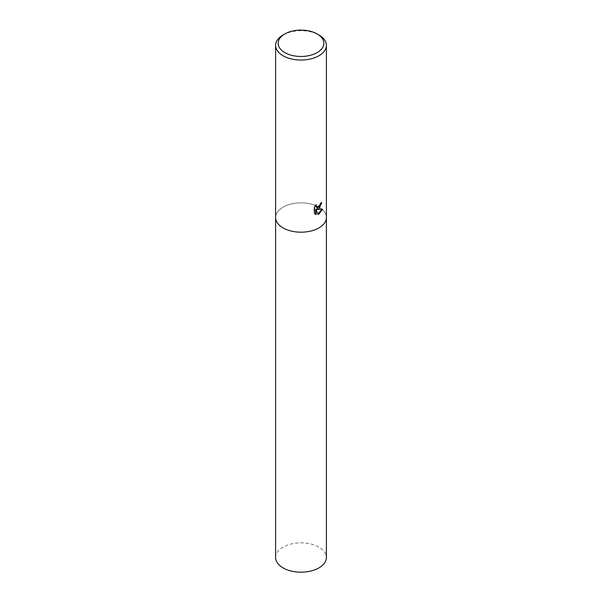 <?xml version="1.0" encoding="UTF-8"?>
<svg xmlns="http://www.w3.org/2000/svg" width="602" height="602" viewBox="0 0 602 602"><rect width="100%" height="100%" fill="white"/><g stroke="black" fill="none" stroke-linecap="round" stroke-linejoin="round"><path stroke-width="0.45" stroke-dasharray="3.01 2.26" d="M318.955 227.895A25.397 14.659 180 0 1 291.285 231.07A25.397 14.659 180 0 1 275.603 217.525A25.397 14.659 180 0 1 283.045 207.156A25.397 14.659 180 0 1 310.715 203.98A25.397 14.659 180 0 1 326.397 217.525L326.397 217.608M321.317 203.032L321.348 202.377A24.757 14.297 180 0 1 320.121 203.318L319.91 204.597L316.629 207.329M320.121 203.318L320.573 203.574M315.674 205.591L315.93 204.537L314.003 207.088L314.003 213.274L314.462 213.544M314.003 207.088L314.462 207.359M315.93 204.537L316.381 204.793M321.348 202.377L321.807 202.641M321.942 209.263L316.69 209.172M314.003 213.274L315.019 214.026M315.674 209.248L317.924 214.079M317.608 214.184L318.059 214.447M322.07 208.902L322.529 209.172M283.045 35.006A25.397 14.659 180 0 1 318.955 35.006M275.603 557.52A25.397 14.659 180 0 1 283.045 547.15A25.397 14.659 180 0 1 310.715 543.975A25.397 14.659 180 0 1 326.397 557.52M275.603 217.608L275.603 217.525A25.397 14.659 180 0 1 283.045 207.156A25.397 14.659 180 0 1 310.715 203.98A25.397 14.659 180 0 1 326.397 217.525M315.245 214.169L314.786 213.906"/><path stroke-width="0.9" d="M318.955 208.721L317.141 209.436L322.529 209.172L318.955 214.064L318.059 214.447L316.125 209.504L316.125 214.523L314.462 213.544L314.462 207.359L316.381 204.793L316.118 206.034L316.84 207.487L318.955 207.065L320.573 203.574A25.397 14.659 0 0 0 321.807 202.641L318.955 208.721M317.149 33.96L318.955 35.006A25.397 14.659 180 0 1 326.397 45.376A25.397 14.659 180 0 1 318.955 55.738A25.397 14.659 180 0 1 291.285 58.921A25.397 14.659 180 0 1 275.603 45.376A25.397 14.659 180 0 1 283.045 35.006L284.851 33.96A22.831 13.184 180 0 1 317.149 33.96A22.831 13.184 180 0 1 317.149 52.607A22.831 13.184 180 0 1 284.851 52.607A22.831 13.184 180 0 1 284.851 33.96L283.045 35.006M318.955 227.895A25.397 14.659 180 0 0 326.397 217.525A25.397 14.659 180 0 1 318.955 227.895A25.397 14.659 180 0 1 291.285 231.07A25.397 14.659 180 0 1 275.603 217.525L275.603 45.376M321.317 203.032L316.69 209.172L317.141 209.436M316.629 207.329L315.674 205.591M315.019 214.026L315.674 214.259L315.674 209.248L316.125 209.504M317.924 214.079L321.942 209.263M315.674 214.259L316.125 214.523M326.397 217.608L326.397 557.52A25.397 14.659 180 0 1 318.955 567.889A25.397 14.659 180 0 1 291.285 571.065A25.397 14.659 180 0 1 275.603 557.52L275.603 217.608M316.84 207.487L316.389 207.223M326.397 217.525L326.397 45.376"/></g></svg>
